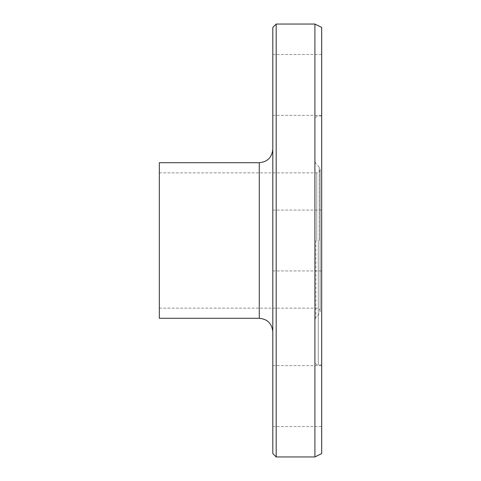 <?xml version="1.0" encoding="UTF-8"?>
<svg xmlns="http://www.w3.org/2000/svg" width="481" height="481" viewBox="0 0 481 481"><rect width="100%" height="100%" fill="white"/><g stroke="black" fill="none" stroke-linecap="round" stroke-linejoin="round"><path stroke-width="0.36" stroke-dasharray="2.4 1.8" d="M321.669 27.435L321.669 453.571M272.805 27.435L272.805 453.571M321.669 396.073L321.669 426.515L321.669 396.073M272.805 396.073L272.805 426.515L272.805 396.073M321.669 84.927L321.669 115.368L321.669 84.927M272.805 84.927L272.805 115.368L272.805 84.927M159.331 162.71L159.331 318.29M276.19 24.05L276.19 456.95M314.905 24.05L314.905 456.95M272.805 240.5L272.805 149.188L272.805 240.5M259.277 162.71L259.277 318.29M318.284 240.5L318.284 364.959L318.284 240.5M315.837 240.5L315.837 317.4L315.837 240.5M319.216 240.5L319.216 167.141L319.216 240.5M316.769 240.5L316.769 172.859L316.769 240.5M272.805 270.935L321.669 270.935M272.805 426.515L321.669 426.515M272.805 270.941L321.669 270.941M272.805 115.368L321.669 115.368M321.669 364.959L318.284 364.959C317.021 365.392 315.891 364.261 314.905 361.58M159.331 172.859L316.769 172.859C318.825 172.661 319.949 171.531 320.148 169.48L320.148 311.52L319.216 313.859L315.837 317.4L314.905 319.733M159.331 308.141L316.769 308.141C318.783 308.303 319.913 309.433 320.148 311.52L320.148 169.48L319.216 167.141L315.837 163.6L314.905 161.267M321.669 116.041L318.284 116.041C317.021 115.608 315.891 116.739 314.905 119.42M272.805 54.491L321.669 54.491M272.805 210.065L321.669 210.065M272.805 365.632L321.669 365.632M272.805 210.059L321.669 210.059"/><path stroke-width="0.72" d="M259.277 162.71L259.277 318.29L159.331 318.29L159.331 162.71L259.277 162.71C267.496 161.911 272.005 157.401 272.805 149.188M276.19 456.95L272.805 453.571L272.805 27.429L276.19 24.05L276.19 456.95L314.905 456.95L314.905 24.05L276.19 24.05M321.669 453.571L321.669 27.435L314.905 24.05M259.277 318.29C267.496 319.089 272.005 323.599 272.805 331.818M321.669 453.565L314.905 456.95"/></g></svg>
